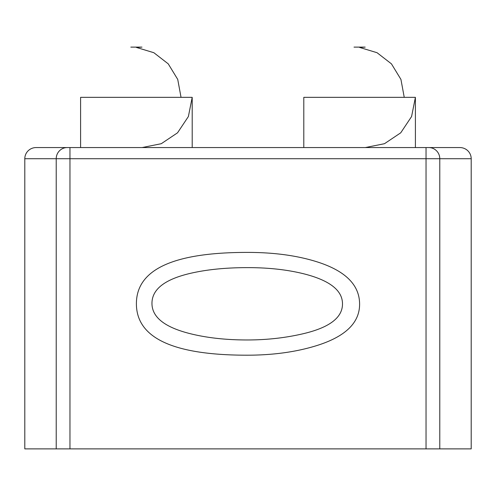 <?xml version="1.0" encoding="UTF-8"?>
<svg xmlns="http://www.w3.org/2000/svg" width="496" height="496" viewBox="0 0 496 496"><rect width="100%" height="100%" fill="white"/><g stroke="black" fill="none" stroke-linecap="round" stroke-linejoin="round"><path stroke-width="0.74" d="M69.961 448.88L69.961 147.56L36.134 147.56A11.334 11.16 180 0 0 24.8 158.72L24.8 448.88L471.2 448.88L471.2 158.72A11.334 11.16 180 0 0 459.866 147.56L69.44 147.56M415.4 147.56L415.4 97.34L303.8 97.34L303.8 147.56M192.2 147.56L192.2 97.34L80.6 97.34L80.6 147.56M365.18 47.12L354.02 47.12L365.18 47.12L359.6 47.43L377.041 52.706L391.449 63.86L400.935 79.422L404.24 97.34M415.4 97.34L411.587 116.529L400.737 132.81L384.481 143.704L365.304 147.56M141.98 47.12L130.82 47.12L141.98 47.12L136.4 47.43L153.841 52.706L168.249 63.86L177.735 79.422L181.04 97.34M192.2 97.34L188.387 116.529L177.537 132.81L161.281 143.704L142.104 147.56M247.231 252.402C272.998 252.377 295.69 255.341 315.301 261.299C344.844 270.27 359.612 284.58 359.6 304.228C359.6 323.243 344.72 337.212 314.96 346.134C294.922 352.148 272.347 355.173 247.231 355.198C173.346 355.223 136.4 338.061 136.4 303.713C136.4 269.508 173.346 252.402 247.231 252.402M247.058 267.629C226.052 267.654 207.52 269.477 191.475 273.098C165.125 279.037 151.956 289.131 151.962 303.372C151.962 317.428 165.131 327.633 191.475 333.988C207.861 337.956 226.393 339.952 247.058 339.971C266.588 339.971 285.169 337.919 302.814 333.814C329.294 327.676 342.525 317.7 342.494 303.887C342.494 290.203 329.325 280.11 302.988 273.612C286.415 269.576 267.772 267.58 247.058 267.629M426.039 448.88L426.039 147.56M56.222 448.88L56.222 158.72L471.2 158.72M24.8 158.72L56.222 158.72A11.16 10.993 -90 0 1 67.208 147.56M439.778 448.88L439.778 158.72A11.16 10.993 -90 0 0 428.792 147.56"/></g></svg>
